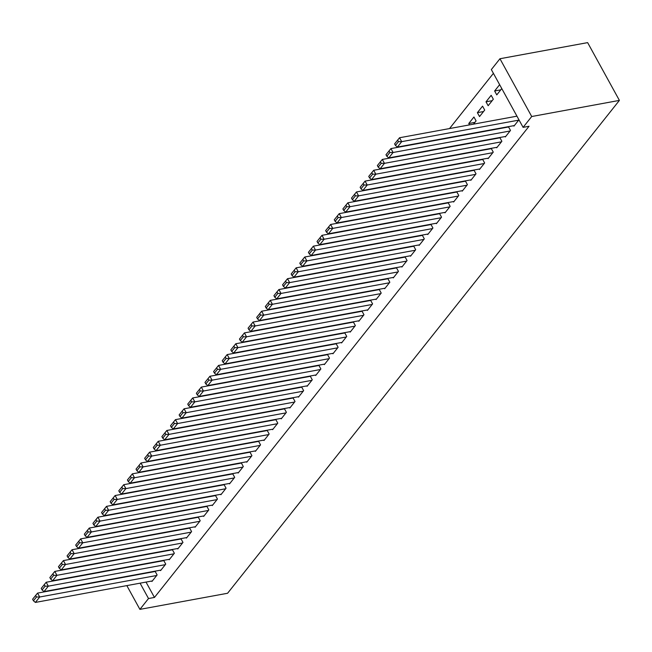 <?xml version="1.0" encoding="UTF-8"?>
<svg xmlns="http://www.w3.org/2000/svg" width="652" height="652" viewBox="0 0 652 652"><rect width="100%" height="100%" fill="white"/><g stroke="black" fill="none" stroke-linecap="round" stroke-linejoin="round"><path stroke-width="0.98" d="M493.409 73.358L449.521 128.566M491.339 69.585L499.954 58.737L587.639 42.624L619.4 100.4L227.581 593.263L139.903 609.375L148.517 598.536L154.459 597.444L529.041 126.268L523.1 127.36L491.339 69.585M486.009 101.818L488.152 105.722L493.328 99.218L491.176 95.314L486.009 101.818L492.154 100.685M505.096 136.537L505.324 136.953L510.492 130.449L508.413 126.667M474.917 122.372L468.772 123.505L469.53 124.891M468.772 123.505L473.939 117.001L476.09 120.905L473.499 124.157M487.851 158.216L488.087 158.64L493.254 152.128L491.176 148.346M470.614 179.903L470.85 180.319L476.017 173.815L473.939 170.033M453.376 201.582L453.613 202.006L458.78 195.502L456.702 191.712M436.139 223.269L436.375 223.685L441.543 217.181L439.464 213.4M418.902 244.948L419.13 245.372L424.305 238.868L422.227 235.079M401.665 266.635L401.893 267.051L407.068 260.547L404.99 256.766M384.427 288.314L384.656 288.738L389.831 282.234L387.753 278.445M367.19 310.002L367.418 310.417L372.594 303.913L370.515 300.132M349.953 331.681L350.181 332.104L355.356 325.601L353.27 321.819M332.716 353.368L332.944 353.783L338.119 347.28L336.033 343.498M315.478 375.047L315.707 375.47L320.874 368.967L318.795 365.185M298.233 396.734L298.469 397.149L303.636 390.646L301.558 386.864M280.996 418.413L281.232 418.837L286.399 412.333L284.321 408.551M263.758 440.1L263.995 440.524L269.162 434.012L267.084 430.23M246.521 461.779L246.758 462.203L251.925 455.699L249.846 451.917M229.284 483.466L229.512 483.89L234.687 477.378L232.609 473.596M212.047 505.153L212.275 505.569L217.45 499.065L215.372 495.284M194.809 526.832L195.038 527.256L200.213 520.744L198.135 516.963M177.572 548.519L177.8 548.935L182.976 542.431L180.897 538.65M160.335 570.198L160.563 570.622L165.738 564.119L163.652 560.329M146.024 582.089L154.459 597.444M151.712 581.038L151.949 581.462L157.116 574.958L155.037 571.176M168.95 559.359L169.186 559.775L174.353 553.271L172.275 549.489M186.187 537.672L186.423 538.096L191.59 531.592L189.512 527.81M203.424 515.993L203.66 516.408L208.827 509.905L206.749 506.123M220.669 494.306L220.898 494.729L226.065 488.226L223.986 484.436M237.907 472.627L238.135 473.042L243.31 466.539L241.224 462.757M255.144 450.939L255.372 451.363L260.547 444.86L258.461 441.07M272.381 429.261L272.609 429.676L277.785 423.172L275.706 419.391M289.618 407.573L289.847 407.997L295.022 401.493L292.944 397.704M306.856 385.894L307.084 386.31L312.259 379.806L310.181 376.025M324.093 364.207L324.321 364.631L329.496 358.127L327.418 354.338M341.33 342.528L341.567 342.944L346.734 336.44L344.655 332.659M358.567 320.841L358.804 321.265L363.971 314.753L361.893 310.971M375.805 299.162L376.041 299.578L381.208 293.074L379.13 289.292M393.042 277.475L393.278 277.899L398.445 271.387L396.367 267.605M410.287 255.788L410.515 256.212L415.683 249.708L413.604 245.926M427.525 234.109L427.753 234.524L432.928 228.021L430.842 224.239M444.762 212.422L444.99 212.845L450.165 206.342L448.079 202.56M461.999 190.743L462.227 191.158L467.402 184.655L465.316 180.873M479.236 169.055L479.464 169.479L484.64 162.976L482.561 159.194M496.474 147.376L496.702 147.792L501.877 141.288L499.799 137.507M477.386 112.657L479.538 116.561L484.705 110.058L482.561 106.154L477.386 112.657L483.539 111.533M513.711 125.689L513.939 126.113L518.951 119.813M500.777 89.846L494.623 90.978L496.775 94.882L501.779 88.582M494.623 90.978L499.636 84.678M499.954 58.737L531.714 116.521L523.1 127.36M531.714 116.521L619.4 100.4M140.074 583.181L148.517 598.536M126.838 585.618L139.903 609.375M152.372 580.916L35.387 602.424L39.699 597.004L37.555 593.1L32.6 599.237L33.456 600.802L36.471 597.004L35.615 595.439M155.2 571.47L37.555 593.1M156.684 575.496L39.699 597.004L36.471 597.004M33.456 600.802L35.387 602.424M160.995 570.076L44.01 591.584L48.313 586.164L46.17 582.26L41.223 588.397L42.078 589.954L45.094 586.164L44.238 584.599M163.823 560.63L46.17 582.26M165.306 564.656L48.313 586.164L45.094 586.164M42.078 589.954L44.01 591.584M169.618 559.237L52.625 580.745L56.936 575.325L54.792 571.421L49.837 577.55L50.693 579.115L53.717 575.317L52.853 573.76M172.438 549.791L54.792 571.421M173.921 553.817L56.936 575.325L53.717 575.317M50.693 579.115L52.625 580.745M178.232 548.397L61.247 569.905L65.55 564.485L63.407 560.581L58.46 566.71L59.316 568.275L62.331 564.477L61.475 562.92M181.06 538.951L63.407 560.581M182.544 542.977L65.55 564.485L62.331 564.477M59.316 568.275L61.247 569.905M186.855 537.55L69.862 559.057L74.173 553.638L72.03 549.734L67.074 555.871L67.938 557.436L70.954 553.638L70.09 552.073M189.675 528.104L72.03 549.734M191.158 532.13L74.173 553.638L70.954 553.638M67.938 557.436L69.862 559.057M195.47 526.71L78.484 548.218L82.796 542.798L80.644 538.894L75.697 545.031L76.553 546.588L79.568 542.798L78.713 541.233M198.298 517.264L80.644 538.894M199.781 521.29L82.796 542.798L79.568 542.798M76.553 546.588L78.484 548.218M204.092 515.871L87.099 537.378L91.41 531.959L89.267 528.055L84.312 534.184L85.176 535.748L88.191 531.951L87.327 530.394M206.912 506.425L89.267 528.055M208.404 510.451L91.41 531.959L88.191 531.951M85.176 535.748L87.099 537.378M212.707 505.031L95.722 526.539L100.033 521.111L97.881 517.207L92.934 523.344L93.79 524.909L96.806 521.111L95.95 519.554M215.535 495.585L97.881 517.207M217.018 499.603L100.033 521.111L96.806 521.111M93.79 524.909L95.722 526.539M221.33 494.183L104.336 515.691L108.648 510.272L106.504 506.368L101.549 512.505L102.413 514.061L105.428 510.272L104.564 508.707M224.149 484.738L106.504 506.368M225.641 488.764L108.648 510.272L105.428 510.272M102.413 514.061L104.336 515.691M229.944 483.344L112.959 504.852L117.27 499.432L115.119 495.528L110.172 501.665L111.027 503.222L114.043 499.432L113.187 497.867M232.772 473.898L115.119 495.528M234.255 477.924L117.27 499.432L114.043 499.432M111.027 503.222L112.959 504.852M238.567 472.504L121.582 494.012L125.885 488.592L123.741 484.689L118.786 490.817L119.65 492.382L122.666 488.584L121.81 487.028M241.395 463.059L123.741 484.689M242.878 467.085L125.885 488.592L122.666 488.584M119.65 492.382L121.582 494.012M247.181 461.665L130.196 483.173L134.508 477.745L132.356 473.841L127.409 479.978L128.265 481.543L131.28 477.745L130.424 476.18M250.009 452.211L132.356 473.841M251.493 456.237L134.508 477.745L131.28 477.745M128.265 481.543L130.196 483.173M255.804 450.817L138.819 472.325L143.122 466.905L140.979 463.001L136.032 469.138L136.887 470.695L139.903 466.905L139.047 465.341M258.632 441.371L140.979 463.001M260.115 445.397L143.122 466.905L139.903 466.905M136.887 470.695L138.819 472.325M264.427 439.978L147.433 461.486L151.745 456.066L149.601 452.162L144.646 458.299L145.502 459.856L148.526 456.066L147.662 454.501M267.247 430.532L149.601 452.162M268.73 434.558L151.745 456.066L148.526 456.066M145.502 459.856L147.433 461.486M273.041 429.138L156.056 450.646L160.359 445.226L158.216 441.322L153.269 447.451L154.125 449.016L157.14 445.218L156.284 443.662M275.869 419.692L158.216 441.322M277.353 423.718L160.359 445.226L157.14 445.218M154.125 449.016L156.056 450.646M281.664 418.291L164.671 439.798L168.982 434.379L166.839 430.475L161.883 436.612L162.739 438.177L165.763 434.379L164.899 432.814M284.484 408.845L166.839 430.475M285.967 412.871L168.982 434.379L165.763 434.379M162.739 438.177L164.671 439.798M290.279 407.451L173.293 428.959L177.605 423.539L175.453 419.635L170.506 425.772L171.362 427.329L174.377 423.539L173.522 421.974M293.107 398.005L175.453 419.635M294.59 402.031L177.605 423.539L174.377 423.539M171.362 427.329L173.293 428.959M298.901 396.612L181.908 418.119L186.219 412.7L184.076 408.796L179.121 414.925L179.985 416.489L183 412.692L182.136 411.135M301.721 387.166L184.076 408.796M303.204 391.192L186.219 412.7L183 412.692M179.985 416.489L181.908 418.119M307.516 385.772L190.531 407.28L194.842 401.86L192.69 397.956L187.743 404.085L188.599 405.65L191.615 401.852L190.759 400.295M310.344 376.326L192.69 397.956M311.827 380.352L194.842 401.86L191.615 401.852M188.599 405.65L190.531 407.28M316.138 374.924L199.145 396.432L203.457 391.013L201.313 387.109L196.358 393.246L197.222 394.81L200.237 391.013L199.373 389.448M318.958 365.479L201.313 387.109M320.45 369.505L203.457 391.013L200.237 391.013M197.222 394.81L199.145 396.432M324.753 364.085L207.768 385.593L212.079 380.173L209.928 376.269L204.981 382.406L205.836 383.963L208.852 380.173L207.996 378.608M327.581 354.639L209.928 376.269M329.064 358.665L212.079 380.173L208.852 380.173M205.836 383.963L207.768 385.593M333.376 353.245L216.382 374.753L220.694 369.334L218.55 365.43L213.595 371.558L214.459 373.123L217.475 369.325L216.619 367.769M336.204 343.8L218.55 365.43M337.687 347.826L220.694 369.334L217.475 369.325M214.459 373.123L216.382 374.753M341.99 342.406L225.005 363.914L229.317 358.494L227.165 354.59L222.218 360.719L223.074 362.284L226.089 358.486L225.233 356.929M344.818 332.96L227.165 354.59M346.302 336.978L229.317 358.494L226.089 358.486M223.074 362.284L225.005 363.914M350.613 331.558L233.628 353.066L237.931 347.646L235.788 343.743L230.832 349.88L231.696 351.436L234.712 347.646L233.856 346.082M353.441 322.112L235.788 343.743M354.924 326.139L237.931 347.646L234.712 347.646M231.696 351.436L233.628 353.066M359.236 320.719L242.242 342.227L246.554 336.807L244.41 332.903L239.455 339.04L240.311 340.597L243.335 336.807L242.471 335.242M362.056 311.273L244.41 332.903M363.539 315.299L246.554 336.807L243.335 336.807M240.311 340.597L242.242 342.227M367.85 309.879L250.865 331.387L255.168 325.967L253.025 322.064L248.078 328.192L248.934 329.757L251.949 325.959L251.093 324.403M370.678 300.433L253.025 322.064M372.162 304.46L255.168 325.967L251.949 325.959M248.934 329.757L250.865 331.387M376.473 299.04L259.48 320.548L263.791 315.12L261.648 311.216L256.692 317.353L257.548 318.918L260.572 315.12L259.708 313.563M379.293 289.594L261.648 311.216M380.776 293.612L263.791 315.12L260.572 315.12M257.548 318.918L259.48 320.548M385.087 288.192L268.102 309.7L272.414 304.28L270.262 300.376L265.315 306.513L266.171 308.07L269.186 304.28L268.331 302.715M387.916 278.746L270.262 300.376M389.399 282.772L272.414 304.28L269.186 304.28M266.171 308.07L268.102 309.7M393.71 277.353L276.717 298.86L281.028 293.441L278.885 289.537L273.93 295.674L274.794 297.23L277.809 293.441L276.945 291.876M396.53 267.907L278.885 289.537M398.013 271.933L281.028 293.441L277.809 293.441M274.794 297.23L276.717 298.86M402.325 266.513L285.34 288.021L289.651 282.601L287.499 278.697L282.552 284.826L283.408 286.391L286.424 282.593L285.568 281.036M405.153 257.067L287.499 278.697M406.636 261.093L289.651 282.601L286.424 282.593M283.408 286.391L285.34 288.021M410.947 255.674L293.954 277.182L298.266 271.754L296.122 267.85L291.167 273.987L292.031 275.551L295.046 271.754L294.182 270.189M413.767 246.22L296.122 267.85M415.259 250.246L298.266 271.754L295.046 271.754M292.031 275.551L293.954 277.182M419.562 244.826L302.577 266.334L306.888 260.914L304.737 257.01L299.79 263.147L300.645 264.704L303.661 260.914L302.805 259.349M422.39 235.38L304.737 257.01M423.873 239.406L306.888 260.914L303.661 260.914M300.645 264.704L302.577 266.334M428.185 233.987L311.191 255.494L315.503 250.075L313.359 246.171L308.404 252.308L309.268 253.864L312.284 250.075L311.428 248.51M431.013 224.541L313.359 246.171M432.496 228.567L315.503 250.075L312.284 250.075M309.268 253.864L311.191 255.494M436.799 223.147L319.814 244.655L324.125 239.235L321.974 235.331L317.027 241.46L317.883 243.025L320.898 239.227L320.042 237.67M439.627 213.701L321.974 235.331M441.111 217.727L324.125 239.235L320.898 239.227M317.883 243.025L319.814 244.655M445.422 212.299L328.437 233.807L332.74 228.387L330.597 224.484L325.641 230.621L326.505 232.185L329.521 228.387L328.665 226.823M448.25 202.853L330.597 224.484M449.733 206.88L332.74 228.387L329.521 228.387M326.505 232.185L328.437 233.807M454.036 201.46L337.051 222.968L341.363 217.548L339.219 213.644L334.264 219.781L335.12 221.338L338.135 217.548L337.28 215.983M456.865 192.014L339.219 213.644M458.348 196.04L341.363 217.548L338.135 217.548M335.12 221.338L337.051 222.968M462.659 190.62L345.674 212.128L349.977 206.708L347.834 202.805L342.887 208.933L343.743 210.498L346.758 206.7L345.902 205.144M465.487 181.174L347.834 202.805M466.971 185.201L349.977 206.708L346.758 206.7M343.743 210.498L345.674 212.128M471.282 179.781L354.289 201.289L358.6 195.869L356.457 191.965L351.501 198.094L352.357 199.659L355.381 195.861L354.517 194.304M474.102 170.335L356.457 191.965M475.585 174.361L358.6 195.869L355.381 195.861M352.357 199.659L354.289 201.289M479.896 168.933L362.911 190.441L367.215 185.021L365.071 181.117L360.124 187.254L360.98 188.819L363.995 185.021L363.14 183.456M482.724 159.487L365.071 181.117M484.208 163.513L367.215 185.021L363.995 185.021M360.98 188.819L362.911 190.441M488.519 158.094L371.526 179.602L375.837 174.182L373.694 170.278L368.739 176.415L369.602 177.972L372.618 174.182L371.754 172.617M491.339 148.648L373.694 170.278M492.822 152.674L375.837 174.182L372.618 174.182M369.602 177.972L371.526 179.602M497.134 147.254L380.149 168.762L384.46 163.342L382.308 159.438L377.361 165.567L378.217 167.132L381.233 163.334L380.377 161.778M499.962 137.808L382.308 159.438M501.445 141.834L384.46 163.342L381.233 163.334M378.217 167.132L380.149 168.762M505.756 136.415L388.763 157.923L393.075 152.495L390.931 148.591L385.976 154.728L386.84 156.293L389.855 152.495L388.991 150.938M508.576 126.969L390.931 148.591M510.068 130.987L393.075 152.495L389.855 152.495M386.84 156.293L388.763 157.923M514.371 125.567L397.386 147.075L401.697 141.655L399.546 137.751L394.599 143.888L395.454 145.445L398.47 141.655L397.614 140.09M516.946 116.17L399.546 137.751M518.682 120.147L401.697 141.655L398.47 141.655M395.454 145.445L397.386 147.075"/></g></svg>
